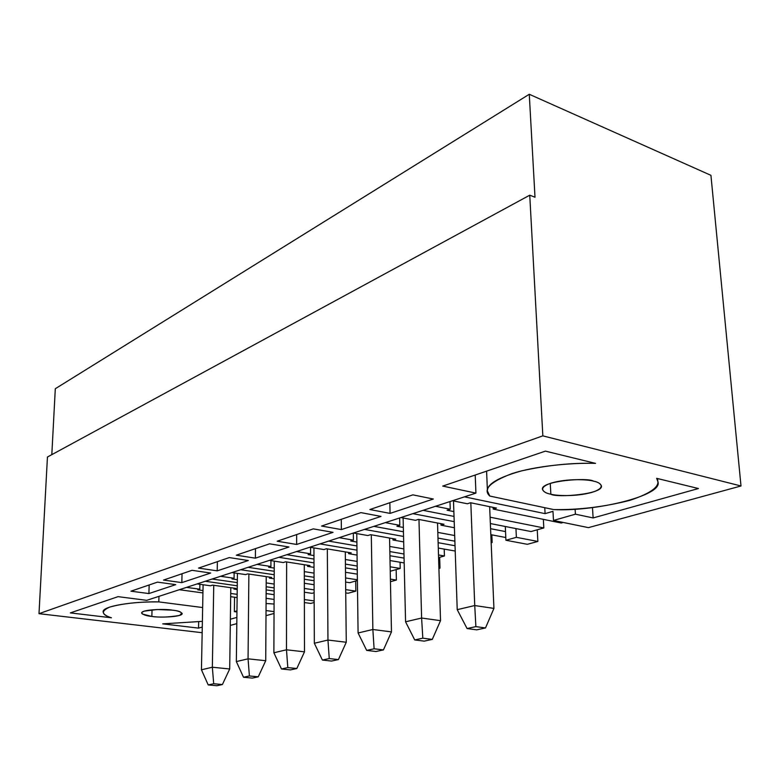 <?xml version="1.0" encoding="UTF-8"?>
<svg xmlns="http://www.w3.org/2000/svg" width="780" height="780" viewBox="0 0 780 780"><rect width="100%" height="100%" fill="white"/><g stroke="black" fill="none" stroke-linecap="round" stroke-linejoin="round"><path stroke-width="1.17" d="M212.345 667.231L213.749 585.302L212.345 667.231L229.7 668.977L230.792 587.691L229.7 668.977L222.388 684.548L213.691 683.738L208.211 684.928L216.879 685.727L222.388 684.548L216.879 685.727L208.211 684.928L201.445 669.796L212.345 667.231L213.691 683.738L222.388 684.548L229.7 668.977L212.345 667.231L201.445 669.796L203.093 584.746L201.445 669.796L208.211 684.928L213.691 683.738L212.345 667.231M248.059 658.837L248.878 574.051L248.059 658.837L265.726 660.718L266.233 576.625L265.726 660.718L258.248 676.825L249.395 675.958L243.506 677.245L252.34 678.103L258.248 676.825L252.34 678.103L243.506 677.245L236.35 661.586L248.059 658.837L249.395 675.958L258.248 676.825L265.726 660.718L248.059 658.837L236.35 661.586L237.412 573.378L236.35 661.586L243.506 677.245L249.395 675.958L248.059 658.837M286.484 649.798L286.63 561.951L286.484 649.798L304.483 651.836L304.298 564.72L304.483 651.836L296.819 668.528L287.81 667.592L281.463 668.977L290.452 669.903L296.819 668.528L290.452 669.903L281.463 668.977L273.877 652.762L286.484 649.798L287.81 667.592L296.819 668.528L304.483 651.836L286.484 649.798L273.877 652.762L274.267 561.132L273.877 652.762L281.463 668.977L287.81 667.592L286.484 649.798M327.961 640.048L327.327 548.896L327.961 640.048L346.271 642.252L345.286 551.899L346.271 642.252L338.423 659.587L329.257 658.564L322.403 660.056L331.549 661.06L338.423 659.587L331.549 661.06L322.403 660.056L314.34 643.256L327.961 640.048L329.257 658.564L338.423 659.587L346.271 642.252L327.961 640.048L314.34 643.256L313.94 547.901L314.34 643.256L322.403 660.056L329.257 658.564L327.961 640.048M372.86 629.499L371.299 534.788L372.86 629.499L391.472 631.898L389.561 538.044L391.472 631.898L383.438 649.906L374.107 648.794L366.688 650.413L375.989 651.505L383.438 649.906L375.989 651.505L366.688 650.413L358.088 632.97L372.86 629.499L374.107 648.794L383.438 649.906L391.472 631.898L372.86 629.499L358.088 632.97L356.762 533.569L358.088 632.97L366.688 650.413L374.107 648.794L372.86 629.499M421.61 618.033L418.967 519.47L421.61 618.033L440.524 620.656L437.522 523.01L440.524 620.656L432.286 639.395L422.809 638.186L414.736 639.941L424.193 641.14L432.286 639.395L424.193 641.14L414.736 639.941L405.561 621.806L421.61 618.033L422.809 638.186L432.286 639.395L440.524 620.656L421.61 618.033L405.561 621.806L403.123 517.978L405.561 621.806L414.736 639.941L422.809 638.186L421.61 618.033M474.737 605.543L470.827 502.788L474.737 605.543L493.925 608.41L489.645 506.659L493.925 608.41L485.501 627.949L475.878 626.623L467.074 628.543L476.668 629.85L485.501 627.949L476.668 629.85L467.074 628.543L457.226 609.667L474.737 605.543L475.878 626.623L485.501 627.949L493.925 608.41L474.737 605.543L457.226 609.667L453.492 500.945L457.226 609.667L467.074 628.543L475.878 626.623L474.737 605.543M439.657 557.32L439.988 568.162L438.916 568.454L439.988 568.162L438.896 567.976L439.988 568.162L439.657 557.32M396.162 569.595L396.386 580.067L390.448 581.685L396.386 580.067L390.4 579.121L396.386 580.067L396.162 569.595M355.709 581.002L355.836 591.133L348.065 593.258L355.836 591.133L345.706 589.631L355.836 591.133L355.709 581.002M314.165 602.511L310.781 603.437L314.165 602.511M274.043 613.46L266 615.654L274.043 613.46M236.808 623.63L230.285 625.414L236.808 623.63M710.931 175.334L741 485.979L588.432 527.631L741 485.979L542.841 435.864L39 613.675L202.156 632.707L39 613.675L542.841 435.864L529.747 195.185L47.443 457.022L39 613.675L47.443 457.022L529.747 195.185L535.002 197.223L529.269 94.273L710.931 175.334L529.269 94.273L55.302 388.732L529.269 94.273L535.002 197.223L529.747 195.185L542.841 435.864L741 485.979L710.931 175.334M537.245 529.795L537.849 541.447L527.358 544.303L537.849 541.447L516.37 537.332L505.927 540.267L527.358 544.303L505.927 540.267L516.37 537.332L537.849 541.447L537.245 529.795M415.486 520.328L400.91 517.55L415.486 520.328L418.47 519.373L415.486 520.328M505.801 537.517L490.815 534.661L505.801 537.517M454.409 527.738L441.002 525.184L440.953 523.673L441.002 525.184L444.015 524.258L418.47 519.373L444.015 524.258L441.002 525.184L454.409 527.738M385.31 522.629L399.808 525.33L399.643 517.959L399.808 525.33L396.923 526.256L403.348 527.446L396.923 526.256L399.808 525.33L385.31 522.629M437.804 532.399L454.681 535.538L437.804 532.399M491.147 542.324L492.151 542.51L491.829 534.856L492.151 542.51L491.147 542.324M454.867 541.174L437.98 538.083L454.867 541.174M403.455 531.765L373.883 526.354L403.455 531.765M412.883 513.649L454.204 521.644L412.883 513.649M490.571 528.694L505.528 531.59L505.303 526.49L505.927 540.267L505.528 531.59L490.571 528.694M367.848 535.538L353.506 532.993L367.848 535.538L370.598 534.661L367.848 535.538M455.208 551.05L438.292 548.048L455.208 551.05M403.689 541.905L392.974 540.004L392.944 538.649L392.974 540.004L395.752 539.146L370.598 534.661L395.752 539.146L392.974 540.004L403.689 541.905M339.144 537.664L353.418 540.15L353.32 533.052L353.418 540.15L350.747 540.998L356.879 542.061L350.747 540.998L353.418 540.15L339.144 537.664M389.737 546.458L403.855 548.915L389.737 546.458M438.497 554.941L444.434 555.974L444.21 549.1L444.434 555.974L438.497 554.941M403.972 553.995L389.834 551.577L403.972 553.995M356.928 545.942L328.614 541.096L356.928 545.942M364.523 529.405L403.562 536.445L364.523 529.405M438.126 542.685L455.023 545.737L438.126 542.685M323.924 549.568L309.826 547.219L323.924 549.568L326.459 548.75L323.924 549.568M404.177 562.926L390.019 560.567L404.177 562.926M357.055 555.077L348.64 553.673L348.621 552.454L348.64 553.673L351.205 552.883L326.459 548.75L351.205 552.883L348.64 553.673L357.055 555.077M296.566 551.538L310.577 553.829L310.557 547.336L310.577 553.829L308.11 554.609L313.969 555.565L308.11 554.609L310.577 553.829L296.566 551.538M345.374 559.504L357.133 561.425L345.374 559.504M390.146 566.807L400.208 568.444L400.072 562.234L400.208 568.444L390.146 566.807M357.201 566.026L345.423 564.125L357.201 566.026M313.989 559.075L286.825 554.707L313.989 559.075M319.995 543.904L356.986 550.154L319.995 543.904M389.922 555.721L404.069 558.109L389.922 555.721M345.735 592.917L348.065 593.258L345.735 592.917M283.286 562.546L269.441 560.371L283.286 562.546L285.636 561.795L283.286 562.546M357.308 574.129L345.511 572.286L357.308 574.129M314.018 567.352L307.583 566.348L307.573 565.237L307.583 566.348L309.952 565.607L285.636 561.795L309.952 565.607L307.583 566.348L314.018 567.352M257.147 564.379L270.913 566.495L270.943 560.606L270.913 566.495L268.632 567.226L274.238 568.084L268.632 567.226L270.913 566.495L257.147 564.379M304.317 571.623L314.048 573.115L304.317 571.623M345.579 577.96L357.386 579.774L345.579 577.96M314.067 577.307L304.327 575.835L314.067 577.307M274.228 571.272L248.118 567.313L274.228 571.272M278.85 557.31L314.008 562.887L278.85 557.31M345.462 567.889L357.25 569.761L345.462 567.889M146.728 600.337L475.927 493.116L442.738 486.086L545.405 451.123L595.55 463.378C571.272 462.647 535.49 466.021 512.07 473.577C489.976 481.991 482.557 489.489 489.82 496.06L553.693 509.584C578.526 510.023 603.934 506.942 629.899 500.341C652.636 492.736 661.547 485.394 656.653 478.325L698.432 488.534L593.132 517.94L575.416 514.186L553.478 520.455L588.432 527.631L553.478 520.455L552.971 511.329L545.083 513.64L464.48 496.84L545.083 513.64L544.762 507.692L545.083 513.64L552.971 511.329L553.478 520.455L575.416 514.186L575.104 509.048L575.416 514.186L593.132 517.94L698.432 488.534L656.653 478.325L657.842 481.582C663.985 495.563 595.228 511.787 553.693 509.584L489.82 496.06L487.432 491.098C486.886 484.195 498.235 477.467 521.469 470.906C547.121 465.202 571.808 462.696 595.55 463.378L545.405 451.123L442.738 486.086L475.927 493.116L475.215 475.02L475.927 493.116L146.728 600.337L118.063 596.651L146.728 600.337M274.053 611.617L266.029 610.565L274.053 611.617M236.964 610.886L234.37 611.627L236.945 611.959L234.37 611.627L236.964 610.886M236.886 617.409L230.363 619.222L236.886 617.409M202.274 627.071L198.539 628.115L162.698 623.864L202.381 621.358L162.698 623.864L198.539 628.115L202.274 627.071M202.654 607.542L158.808 601.897C139.025 601.741 122.635 603.476 109.639 607.113C100.795 611.14 101.38 614.689 111.423 617.779L70.327 612.904L118.063 596.651L70.327 612.904L111.423 617.779C106.226 616.171 103.467 614.231 103.135 611.959C101.702 606.07 133.858 601.322 158.808 601.897L158.974 596.359L158.808 601.897L202.654 607.542M321.565 526.051L360.877 512.616L380.991 516.418L341.377 529.581L321.565 526.051L341.377 529.581L380.991 516.418L360.877 512.616L321.565 526.051M277.192 541.213L313.297 528.879L333.04 532.35L296.634 544.459L277.192 541.213L296.634 544.459L333.04 532.35L313.297 528.879L277.192 541.213M236.32 555.184L269.587 543.816L288.961 547.004L255.382 558.168L236.32 555.184L255.382 558.168L288.961 547.004L269.587 543.816L236.32 555.184M198.539 568.093L229.3 557.583L248.293 560.527L217.22 570.853L198.539 568.093L217.22 570.853L248.293 560.527L229.3 557.583L198.539 568.093M163.517 580.067L192.036 570.317L210.659 573.037L181.828 582.621L163.517 580.067L181.828 582.621L210.659 573.037L192.036 570.317L163.517 580.067M550.856 494.208C544.05 493.077 536.299 488.134 551.177 483.093C567.411 478.306 588.12 479.456 593.502 481.153C600.532 482.372 607.191 487.558 592.01 492.356C575.835 496.88 556.355 495.778 550.856 494.208C556.237 497.923 602.999 494.413 601.448 485.969C600.512 483.581 597.86 481.972 593.502 481.153C588.286 477.262 540.745 480.811 542.412 489.255C543.455 491.77 546.273 493.418 550.856 494.208L550.261 483.395L550.856 494.208M130.952 591.191L157.482 582.124L175.724 584.649L148.902 593.56L130.952 591.191L148.902 593.56L175.724 584.649L157.482 582.124L130.952 591.191M151.846 616.424L142.506 614.094L141.638 613.139L142.165 612.115L144.271 611.14L157.199 609.511L172.292 610.155C181.077 611.052 183.427 612.826 179.341 615.478C168.626 617.253 159.461 617.575 151.846 616.424C157.228 617.682 182.062 617.282 182.218 613.577C180.892 611.812 177.586 610.662 172.292 610.155C166.939 608.858 141.755 609.248 141.619 612.953C143.052 614.786 146.455 615.937 151.846 616.424L152.041 609.814L151.846 616.424M369.895 509.535L412.864 494.851L433.329 499.024L390.068 513.396L369.895 509.535L390.068 513.396L433.329 499.024L412.864 494.851L369.895 509.535M515.96 528.587L516.37 537.332L515.96 528.587L531.024 531.55L490.357 523.556L515.96 528.587M314.165 600.912L304.375 599.547L314.165 600.912M304.375 602.55L310.781 603.437L304.375 602.55M312.029 593.326L304.356 592.225L312.029 593.326L314.125 592.732L312.029 593.326M245.583 574.587L231.982 572.569L245.583 574.587L247.767 573.885L245.583 574.587M314.096 584.707L304.337 583.264L314.096 584.707M274.19 578.809L269.451 578.107L269.451 577.102L269.451 578.107L271.664 577.424L247.767 573.885L271.664 577.424L269.451 578.107L274.19 578.809M220.564 576.293L234.078 578.253L234.146 572.89L234.078 578.253L231.952 578.935L237.344 579.716L231.952 578.935L234.078 578.253L220.564 576.293M266.194 582.913L274.17 584.074L266.194 582.913M304.346 588.451L314.116 589.865L304.346 588.451M467.317 503.773L470.574 502.739L496.47 508.072L493.194 509.077L561.249 523.019L563.238 522.454L561.249 523.019L493.194 509.077L493.126 507.38L493.194 509.077L496.47 508.072L470.574 502.739L467.317 503.773L452.507 500.741L467.317 503.773M447.086 510.237L450.235 509.233L435.503 506.278L450.235 509.233L449.982 501.569L450.235 509.233L447.086 510.237L453.853 511.583L447.086 510.237M423.062 510.334L454.019 516.418L423.062 510.334M531.024 531.55L543.806 527.943L490.084 517.198L543.806 527.943L543.348 519.353L543.806 527.943L531.024 531.55M592.468 507.536L593.132 517.94L592.468 507.536M198.666 621.923L198.539 628.115L198.666 621.923M179.341 589.719L202.936 592.927L179.341 589.719M230.675 596.69L237.12 597.568L230.675 596.69M266.077 603.496L274.082 604.032L266.077 603.496M274.102 599.42L266.107 598.318L274.102 599.42M237.159 594.341L230.714 593.453L237.159 594.341M202.976 590.548L197.808 589.836L199.787 589.202L186.518 587.379L199.787 589.202L199.885 584.298L199.787 589.202L197.808 589.836L202.976 590.548M210.502 585.78L197.155 583.918L210.502 585.78L212.54 585.136L236.008 588.422L233.951 589.066L233.961 588.139L233.951 589.066L237.218 589.524L233.951 589.066L236.008 588.422L212.54 585.136L210.502 585.78M274.121 594.682L266.136 593.56L274.121 594.682M274.141 591.016L266.156 589.885L274.141 591.016M237.266 585.8L205.286 581.266L237.266 585.8M55.302 388.732L51.812 454.642L55.302 388.732M149.165 584.971L148.902 593.56L149.165 584.971M234.556 597.217L234.37 611.627L234.556 597.217M182.042 573.729L181.828 582.621L182.042 573.729M217.376 561.658L217.22 570.853L217.376 561.658M255.46 548.642L255.382 558.168L255.46 548.642M296.634 534.573L296.634 544.459L296.634 534.573M341.269 519.314L341.377 529.581L341.269 519.314M389.844 502.72L390.068 513.396L389.844 502.72M212.17 579.023L237.305 582.621L212.17 579.023M266.175 586.755L274.151 587.896L266.175 586.755M314.077 580.71L304.327 579.257L314.077 580.71M274.209 574.743L240.718 569.731L274.209 574.743M345.618 582.085L349.684 582.699L357.396 580.525L349.684 582.699L345.618 582.085M390.234 571.262L400.208 568.444L390.234 571.262M438.584 557.622L444.434 555.974L438.584 557.622M491.166 542.792L492.151 542.51L491.166 542.792M486.593 471.149L487.432 491.098M657.599 478.549L657.842 481.582"/></g></svg>
